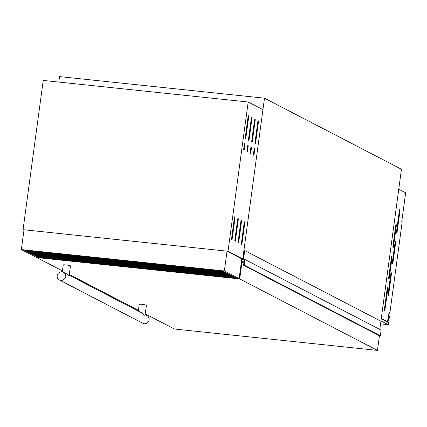 <?xml version="1.0" encoding="UTF-8"?>
<svg xmlns="http://www.w3.org/2000/svg" width="427" height="427" viewBox="0 0 427 427"><rect width="100%" height="100%" fill="white"/><g stroke="black" fill="none" stroke-linecap="round" stroke-linejoin="round"><path stroke-width="0.64" d="M379.571 335.814A0.294 0.278 -62.6 0 0 379.694 335.878L380.361 335.793L381.13 330.114L244.933 259.445L243.817 259.333A0.294 0.278 117.4 0 1 243.577 259.013L244.724 250.548L244.308 250.505L243.123 259.258A0.294 0.278 117.4 0 1 242.814 259.461L242.253 259.402A0.294 0.278 117.4 0 1 242.008 259.141L241.767 258.97M241.671 259.691L244.014 259.936A0.294 0.278 117.4 0 1 244.26 260.251L243.678 264.553A0.294 0.278 117.4 0 1 243.417 264.809L243.289 264.98A0.294 0.278 -62.6 0 0 243.497 265.215L244.164 265.13L244.933 259.445M379.811 329.425L380.921 321.211L244.724 250.548M242.579 259.435L242.008 259.141M242.91 259.456L242.029 258.997M244.025 261.997L241.533 260.705M380.361 335.793L244.164 265.13M396.171 224.559A1.164 0.32 96 0 0 396.139 224.549A1.164 0.32 96 0 0 395.717 225.552L392.92 246.214A1.164 0.32 96 0 0 393.102 247.532A1.164 0.32 96 0 0 393.529 246.528L396.32 225.867A1.164 0.32 96 0 0 396.171 224.559M391.906 256.131A1.164 0.32 96 0 0 391.874 256.12A1.164 0.32 96 0 0 391.447 257.123L388.65 277.785A1.164 0.32 96 0 0 388.832 279.103A1.164 0.32 96 0 0 389.259 278.1L392.05 257.438A1.164 0.32 96 0 0 391.906 256.131M387.636 287.702A1.164 0.32 96 0 0 387.604 287.691A1.164 0.32 96 0 0 387.177 288.695L384.385 309.356A1.164 0.32 96 0 0 384.567 310.675A1.164 0.32 96 0 0 384.989 309.671L387.785 289.01A1.164 0.32 96 0 0 387.636 287.702M399.821 209.561A1.164 0.32 96 0 0 399.789 209.55A1.164 0.32 96 0 0 399.362 210.548L396.571 231.215A1.164 0.32 96 0 0 396.752 232.528A1.164 0.32 96 0 0 397.174 231.53L399.971 210.863A1.164 0.32 96 0 0 399.821 209.561M395.551 241.132A1.164 0.32 96 0 0 395.519 241.122A1.164 0.32 96 0 0 395.092 242.12L392.301 262.786A1.164 0.32 96 0 0 392.482 264.105A1.164 0.32 96 0 0 392.904 263.101L395.701 242.435A1.164 0.32 96 0 0 395.551 241.132M391.281 272.704A1.164 0.32 96 0 0 391.249 272.693A1.164 0.32 96 0 0 390.828 273.691L388.031 294.358A1.164 0.32 96 0 0 388.212 295.676A1.164 0.32 96 0 0 388.639 294.673L391.431 274.006A1.164 0.32 96 0 0 391.281 272.704M380.905 321.2L401.449 169.247L264.494 98.189L59.54 76.604L58.803 82.069M398.765 189.23L381.284 318.499L387.551 321.75L388.442 315.179L390.043 311.71L402.207 221.73L401.77 221.506L405.65 192.801L398.749 189.23M386.531 321.643L387.551 321.75M264.494 98.189L242.766 258.917L241.789 258.815L227.031 251.156L24.029 229.779L21.35 249.581L224.356 270.964L227.031 251.156M228.007 251.263L248.183 102.016L43.234 80.431L23.053 229.678L228.007 251.263L243.144 259.114M380.558 323.874L388.25 324.685L388.522 322.679L381.215 318.889M388.25 324.685L380.943 320.896M69.206 275.234L142.287 313.151L144.934 315.462L146.45 305.332A3.64 0.374 -172.3 0 0 146.322 305.209A3.64 0.374 -172.3 0 0 142.388 304.408A3.64 0.374 -172.3 0 0 139.234 304.355L138.321 311.096M62.321 271.839L63.255 264.937A3.64 0.374 -172.3 0 1 66.409 264.991A3.64 0.374 -172.3 0 1 70.343 265.791A3.64 0.374 -172.3 0 1 70.466 265.909L69.11 275.965L66.308 273.728L63.383 272.212A4.366 4.174 117.4 0 1 60.789 280.395A4.366 4.174 117.4 0 1 57.362 274.887A4.366 4.174 117.4 0 1 63.383 272.212M145.185 314.656L146.931 315.558A4.366 4.174 117.4 0 1 144.337 323.741A4.366 4.174 117.4 0 1 142.906 323.314L59.358 279.968M145.292 313.888L174.446 329.014L377.452 350.396L239.718 278.932L36.711 257.556L62.449 270.905M69.313 274.465L138.428 310.328M243.892 262.979L241.367 261.932M239.718 278.932L242.008 261.997M377.452 350.396L379.432 335.75M235.218 277.635L37.971 256.862L25.278 250.281M224.356 270.964L239.109 278.617L241.789 258.815L242.766 258.917L262.941 109.67L248.183 102.016M239.109 278.617L36.108 257.241L21.35 249.581M235.923 278.004L222.531 271.049L24.536 250.201L37.934 257.15L235.923 278.004M37.971 256.862L37.934 257.15M25.785 250.542L223.038 271.316M28.438 251.914L225.686 272.688M31.086 253.291L228.333 274.065M33.733 254.663L230.98 275.436M36.38 256.04L233.633 276.813M258.282 120.772A1.164 0.32 96 0 0 258.25 120.761A1.164 0.32 96 0 0 257.823 121.764L255.031 142.431A1.164 0.32 96 0 0 255.213 143.744A1.164 0.32 96 0 0 255.634 142.746L258.431 122.079A1.164 0.32 96 0 0 258.282 120.772M255.031 119.085A1.164 0.32 96 0 0 254.994 119.074A1.164 0.32 96 0 0 254.572 120.078L251.775 140.739A1.164 0.32 96 0 0 251.957 142.058A1.164 0.32 96 0 0 252.384 141.054L255.175 120.393A1.164 0.32 96 0 0 255.031 119.085M251.775 117.398A1.164 0.32 96 0 0 251.743 117.388A1.164 0.32 96 0 0 251.316 118.386L248.525 139.053A1.164 0.32 96 0 0 248.701 140.366A1.164 0.32 96 0 0 249.128 139.367L251.919 118.701A1.164 0.32 96 0 0 251.775 117.398M248.519 115.706A1.164 0.32 96 0 0 248.487 115.701A1.164 0.32 96 0 0 248.06 116.699L245.269 137.366A1.164 0.32 96 0 0 245.45 138.679A1.164 0.32 96 0 0 245.872 137.681L248.669 117.014A1.164 0.32 96 0 0 248.519 115.706M254.519 148.612A1.164 0.32 96 0 0 254.487 148.601A1.164 0.32 96 0 0 254.06 149.605L253.478 153.912A1.164 0.32 96 0 0 253.659 155.225A1.164 0.32 96 0 0 254.086 154.222L254.668 149.92A1.164 0.32 96 0 0 254.519 148.612M251.263 146.925A1.164 0.32 96 0 0 251.231 146.915A1.164 0.32 96 0 0 250.809 147.918L250.222 152.22A1.164 0.32 96 0 0 250.403 153.539A1.164 0.32 96 0 0 250.83 152.535L251.412 148.233A1.164 0.32 96 0 0 251.263 146.925M248.012 145.239A1.164 0.32 96 0 0 247.975 145.228A1.164 0.32 96 0 0 247.553 146.226L246.971 150.534A1.164 0.32 96 0 0 247.153 151.847A1.164 0.32 96 0 0 247.575 150.848L248.156 146.541A1.164 0.32 96 0 0 248.012 145.239M244.756 143.547A1.164 0.32 96 0 0 244.724 143.536A1.164 0.32 96 0 0 244.297 144.54L243.716 148.847A1.164 0.32 96 0 0 243.897 150.16A1.164 0.32 96 0 0 244.324 149.162L244.906 144.854A1.164 0.32 96 0 0 244.756 143.547M244.623 221.789A1.164 0.32 96 0 0 244.591 221.778A1.164 0.32 96 0 0 244.169 222.782L241.372 243.449A1.164 0.32 96 0 0 241.554 244.762A1.164 0.32 96 0 0 241.976 243.758L244.772 223.097A1.164 0.32 96 0 0 244.623 221.789M241.372 220.102A1.164 0.32 96 0 0 241.335 220.092A1.164 0.32 96 0 0 240.913 221.095L238.117 241.757A1.164 0.32 96 0 0 238.298 243.075A1.164 0.32 96 0 0 238.725 242.072L241.517 221.405A1.164 0.32 96 0 0 241.372 220.102M238.117 218.416A1.164 0.32 96 0 0 238.085 218.405A1.164 0.32 96 0 0 237.658 219.403L234.866 240.07A1.164 0.32 96 0 0 235.047 241.383A1.164 0.32 96 0 0 235.469 240.385L238.266 219.718A1.164 0.32 96 0 0 238.117 218.416M234.861 216.724A1.164 0.32 96 0 0 234.829 216.713A1.164 0.32 96 0 0 234.402 217.717L231.61 238.383A1.164 0.32 96 0 0 231.792 239.696A1.164 0.32 96 0 0 232.213 238.698L235.01 218.032A1.164 0.32 96 0 0 234.861 216.724M23.053 229.678L23.976 230.158M379.694 335.878L243.497 265.215M244.281 259.381L243.577 259.013M379.763 335.825L243.566 265.162M379.768 335.787L243.571 265.124M379.833 335.739L243.636 265.076M388.533 314.977A5.359 5.124 117.4 0 1 387.716 320.549M388.634 314.763A5.482 5.241 117.4 0 1 387.663 320.923M387.625 321.211L388.687 314.646A5.482 5.241 117.4 0 1 387.631 321.184M388.004 294.603L388.639 294.673M390.79 273.942L391.431 274.006M392.274 263.032L392.904 263.101M395.06 242.371L395.701 242.435M396.544 231.461L397.174 231.53M399.33 210.799L399.971 210.863M384.359 309.607L384.989 309.671M387.145 288.94L387.785 289.01M388.629 278.036L389.259 278.1M391.415 257.369L392.05 257.438M392.893 246.464L393.529 246.528M395.68 225.798L396.32 225.867M27.317 251.338L224.565 272.106M26.687 251.012L223.935 271.78M29.965 252.709L227.212 273.483M29.335 252.384L226.588 273.157M32.612 254.086L229.865 274.855M31.988 253.761L229.235 274.529M35.265 255.458L232.512 276.232M34.635 255.132L231.882 275.906M231.583 238.629L232.213 238.698M234.37 217.962L235.01 218.032M234.839 240.316L235.469 240.385M237.625 219.654L238.266 219.718M238.09 242.008L238.725 242.072M240.881 221.341L241.517 221.405M241.346 243.694L241.976 243.758M244.132 223.027L244.772 223.097M243.689 149.092L244.324 149.162M244.265 144.785L244.906 144.854M246.945 150.779L247.575 150.848M247.521 146.477L248.156 146.541M250.201 152.471L250.83 152.535M250.772 148.164L251.412 148.233M253.451 154.158L254.086 154.222M254.028 149.85L254.668 149.92M248.028 116.945L248.669 117.014M245.242 137.611L245.872 137.681M251.284 118.637L251.919 118.701M248.498 139.298L249.128 139.367M254.535 120.323L255.175 120.393M251.749 140.99L252.384 141.054M257.791 122.01L258.431 122.079M255.004 142.677L255.634 142.746M379.63 335.852L243.433 265.188"/></g></svg>
